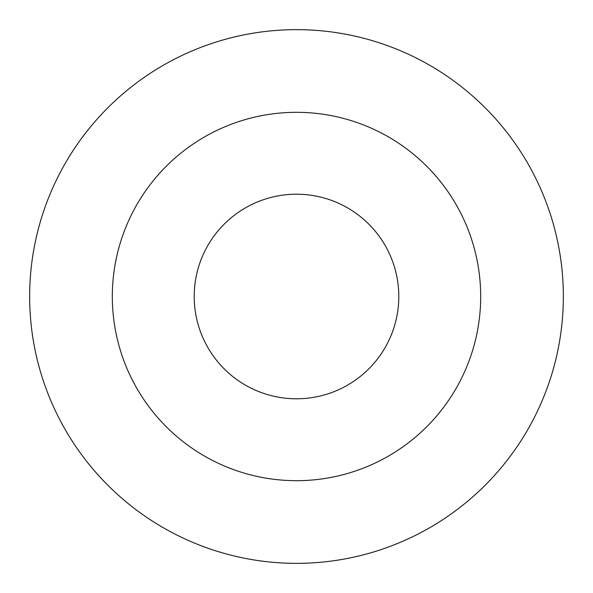<?xml version="1.0" encoding="UTF-8"?>
<svg xmlns="http://www.w3.org/2000/svg" width="593" height="593" viewBox="0 0 593 593"><rect width="100%" height="100%" fill="white"/><g stroke="black" fill="none" stroke-linecap="round" stroke-linejoin="round"><path stroke-width="0.89" d="M480.686 296.5A184.186 184.186 0 0 0 296.5 112.314A184.186 184.186 0 0 0 112.314 296.5A184.186 184.186 0 0 0 296.5 480.686A184.186 184.186 0 0 0 480.686 296.5M563.35 296.5A266.85 266.85 0 0 0 296.5 29.65A266.85 266.85 0 0 0 29.65 296.5A266.85 266.85 0 0 0 296.5 563.35A266.85 266.85 0 0 0 563.35 296.5M398.792 296.5A102.292 102.292 0 0 0 296.5 194.207A102.292 102.292 0 0 0 194.207 296.5A102.292 102.292 0 0 0 296.5 398.792A102.292 102.292 0 0 0 398.792 296.5"/></g></svg>
